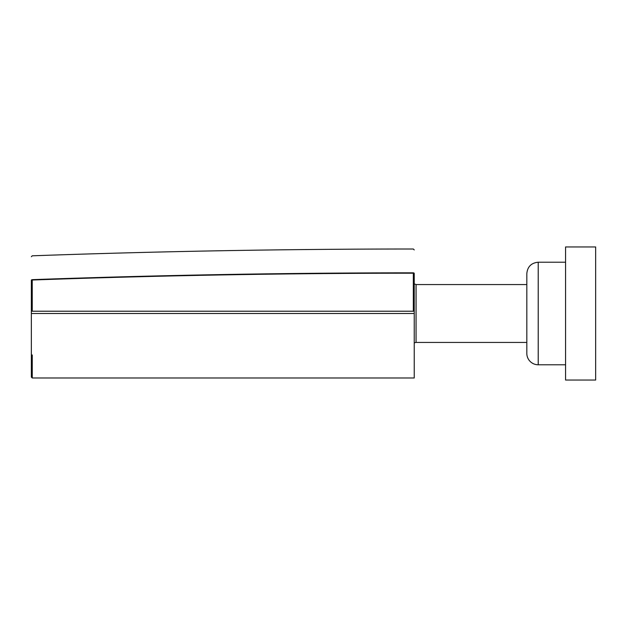<?xml version="1.0" encoding="UTF-8"?>
<svg xmlns="http://www.w3.org/2000/svg" width="627" height="627" viewBox="0 0 627 627"><rect width="100%" height="100%" fill="white"/><g stroke="black" fill="none" stroke-linecap="round" stroke-linejoin="round"><path stroke-width="0.94" d="M31.35 354.96L31.35 377.086L32.259 377.995L32.259 354.96L31.35 354.96L31.35 311.219L32.259 311.219L32.236 279.658A0.909 0.651 180 0 0 31.35 280.3L32.251 280.018A10700.695 10700.695 0 0 1 413.326 273.2L414.235 273.482A0.909 0.651 180 0 0 413.326 272.831L413.326 311.219L414.235 311.219L414.235 273.482C414.235 242.296 414.235 242.296 414.235 273.482M31.35 286.414L31.35 280.3C31.35 249.091 31.35 249.091 31.35 280.3L31.35 311.219L414.235 311.219L414.235 377.995L32.259 377.995M32.236 279.658C32.228 248.096 32.228 248.096 32.236 279.658A10701.056 10701.056 0 0 1 413.326 272.831C413.326 241.301 413.326 241.301 413.326 272.831M31.35 313.5L414.235 313.5M414.235 283.859L416.062 284.556L416.062 342.444A2.735 2.735 0 0 0 414.235 343.141M538.217 262.219L538.217 364.781A11.396 11.396 0 0 1 526.821 353.385L526.821 273.615C527.495 266.694 531.296 262.893 538.217 262.219L565.57 262.219M595.65 246.952L565.57 246.952L565.57 380.048L595.65 380.048L595.65 246.952M414.235 249.922L413.326 249.005C286.249 249.013 159.219 251.278 32.228 255.808L31.35 256.717M538.217 364.781L565.57 364.781M416.062 342.444L526.821 342.444M416.062 284.556L526.821 284.556"/></g></svg>

